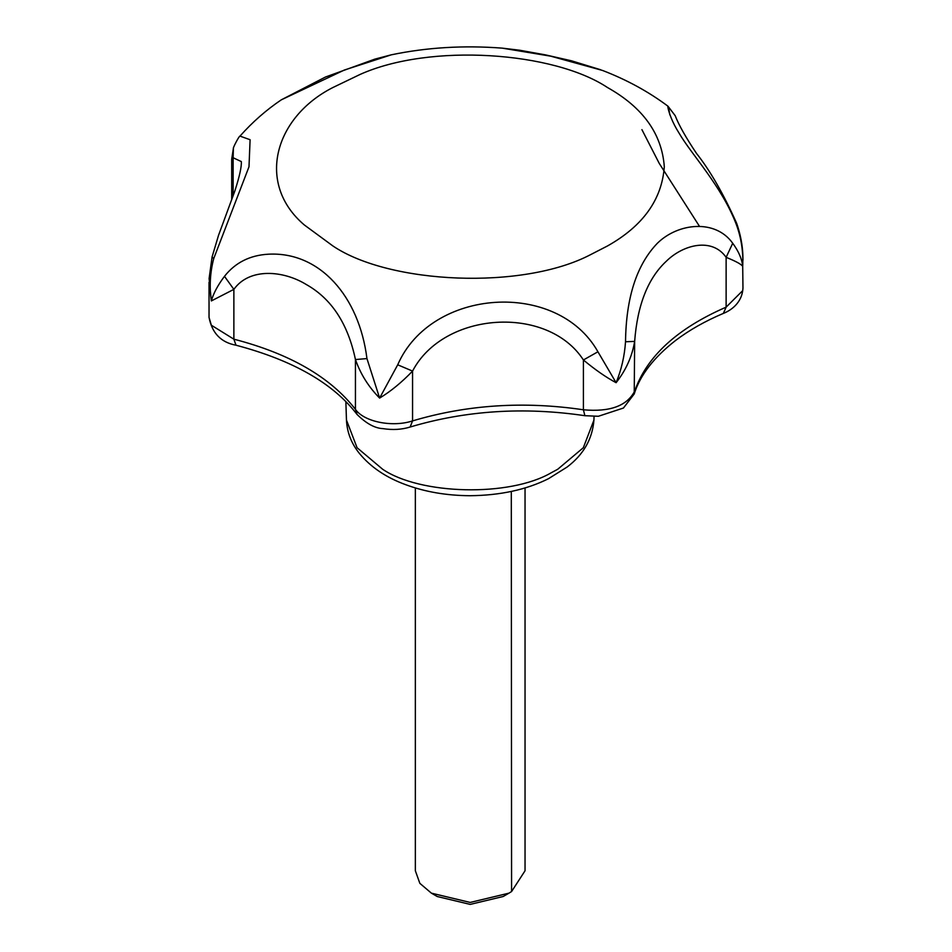 <?xml version="1.0" encoding="UTF-8"?>
<svg xmlns="http://www.w3.org/2000/svg" width="952" height="952" viewBox="0 0 952 952"><rect width="100%" height="100%" fill="white"/><g stroke="black" fill="none" stroke-linecap="round" stroke-linejoin="round"><path stroke-width="1.43" d="M525.04 487.924L525.04 870.771L511.581 891.536L508.975 893.154L470.193 902.437L431.411 893.154L419.856 883.349L415.346 870.771L415.346 487.924M431.411 893.154L437.23 896.522L470.193 904.4L503.156 896.51M641.922 129.639L659.236 163.399L699.494 226.362M736.36 224.577L736.705 223.411C723.496 193.887 710.097 170.563 696.507 153.427C685.952 137.671 678.836 125.081 675.17 115.656L667.959 106.196C648.526 91.666 626.702 79.742 602.509 70.448L550.72 56.168L502.204 48.136C463.743 45.196 426.782 47.422 391.296 54.823L344.327 70.043L281.268 99.853C266.167 110.051 252.411 122.13 239.987 136.112L250.102 139.73L248.996 166.767L213.724 258.575C210.083 272.522 209.285 286.647 211.344 300.927C213.415 293.442 217.794 285.243 224.482 276.33C235.299 262.585 249.983 255.207 268.524 254.196C319.824 251.495 359.154 296.465 366.948 358.583L379.622 398.079L397.71 364.806C431.125 287.92 557.313 279.567 597.927 351.776L616.099 382.692C621.382 369.888 624.524 356.25 625.523 341.768C626.071 297.548 636.709 264.68 657.451 243.176C678.288 222.839 715.452 218.936 732.719 243.272C738.669 251.364 742.001 259.063 742.703 266.358C743.393 251.899 741.287 237.964 736.36 224.577C721.89 186.33 691.604 154.724 679.026 133.054C664.972 110.825 667.15 95.985 669.815 114.775M213.724 258.575L212.07 256.992L209.107 278.567L211.344 300.927L233.871 289.36L233.871 339.174L235.989 345.207C292.942 360.272 333.295 383.358 357.048 414.441C366.234 423.545 374.874 428.269 382.966 428.626C392.736 430.149 401.803 429.614 410.145 427.02C465.742 410.467 523.993 406.694 584.885 415.703L598.368 416.274L623.429 408.039L634.222 393.95C640.053 375.255 653.81 357.452 675.48 340.554C689.117 330.189 705.075 321.145 723.365 313.398C730.303 310.721 742.191 303.248 742.965 287.992L742.703 266.358C741.299 264.228 735.777 261.217 726.126 257.337C712.156 237.25 683.357 244.497 666.471 261.086C648.026 278.115 637.423 304.878 634.651 341.387C632.128 356.453 625.94 370.221 616.099 382.692C606.15 377.397 595.25 369.828 583.409 359.975C547.662 304.64 443.739 311.328 412.561 371.09C401.661 382.418 390.689 391.415 379.622 398.079C368.614 386.964 360.558 374.112 355.441 359.547C347.92 323.728 331.534 298.714 306.282 284.517C283.458 270.463 249.567 267.393 233.871 289.36L224.482 276.33M239.987 136.112C239.119 135.731 232.633 148.429 233.383 148.357L233.133 157.746L231.693 159.305L231.693 199.849M241.296 161.566L233.133 157.746L233.133 195.91M366.948 358.583L355.441 359.547L355.441 409.372L357.048 414.441M597.927 351.776L583.409 359.975L583.409 409.788L584.885 415.703M397.71 364.806L412.561 371.09L412.561 420.903L410.145 427.02M732.719 243.272L726.126 257.337L726.126 307.151L723.365 313.398M625.523 341.768L634.651 341.387L634.222 393.95M736.705 223.411L736.705 223.411C742.298 239.797 742.715 251.364 742.869 255.398L742.965 260.158M511.295 491.446L511.581 891.536M594.048 416.417L593.929 420.082L583.326 447.714L557.705 469.276L551.386 472.68C509.38 497.277 419.987 494.731 382.68 469.276L357.06 447.714L346.457 420.082L345.862 401.542M359.975 74.494L332.938 87.501C274.366 117.227 255.767 183.748 304.366 224.993L332.938 245.985C389.428 284.148 522.672 290.348 590.68 254.6L607.447 245.985C642.945 226.029 661.902 199.623 664.306 166.743C661.902 133.863 642.945 107.445 607.447 87.501C553.683 51.729 430.221 42.864 359.975 74.494M235.989 345.207C221.042 342.446 212.058 333.164 209.035 317.373L211.344 325.215L233.871 339.174C289.801 353.68 330.332 377.075 355.441 409.372C364.021 421.831 392.402 427.555 412.561 420.903C467.075 404.695 524.028 400.994 583.409 409.788C609.827 412.168 626.904 405.968 634.651 391.201C646.694 356.488 677.181 328.476 726.126 307.151L742.703 290.646L742.965 287.992M508.975 893.154L503.156 896.522M593.929 420.082C592.442 438.943 583.528 454.58 567.178 466.992L548.542 478.666C526.397 489.733 500.169 495.421 469.86 495.718C446.488 495.54 425.163 491.887 405.885 484.758C386.119 477.583 370.566 467.063 359.213 453.2C351.312 443.311 347.063 432.267 346.457 420.082M281.28 99.841L325.417 77.052L374.886 59.119L391.212 54.835M241.296 161.483L241.296 161.483C241.749 166.374 239.606 176.18 234.882 190.9L218.472 235.501L212.07 256.992M231.681 159.305L233.371 148.393M502.204 48.136L519.613 50.218L545.663 54.918L571.462 60.797L600.795 69.793M209.035 317.373L209.035 282.316"/></g></svg>
